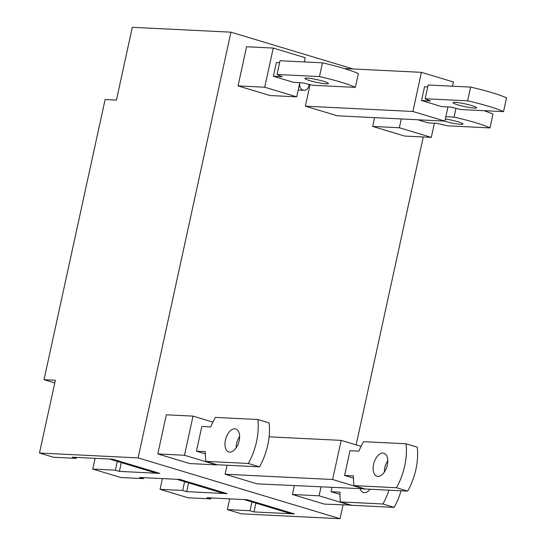 <?xml version="1.0" encoding="UTF-8"?>
<svg xmlns="http://www.w3.org/2000/svg" width="546" height="546" viewBox="0 0 546 546"><rect width="100%" height="100%" fill="white"/><g stroke="black" fill="none" stroke-linecap="round" stroke-linejoin="round"><path stroke-width="0.82" d="M95.106 458.326L92.759 469.069L120.802 477.518L143.441 478.637L139.564 477.463L179.989 479.463L227.109 493.652L223.874 493.488L176.761 479.306L179.989 479.463L227.109 493.652L186.684 491.653L182.705 490.458L160.067 489.339L188.111 497.781L210.749 498.901L206.873 497.734L247.297 499.733L294.41 513.916L247.297 499.733L244.062 499.57L291.175 513.759L294.41 513.916L253.986 511.923L250.013 510.722L227.375 509.609L241.393 513.827L340.035 518.7L138.111 457.896L230.938 32.173L353.125 68.967M92.759 469.069L115.397 470.188L119.376 471.389L159.801 473.382L156.566 473.225L109.453 459.036L112.688 459.193L159.801 473.382L112.688 459.193L72.263 457.2L76.14 458.367L53.501 457.248L39.476 453.023L138.111 457.896M308.934 84.364A5.658 4.641 -87.2 0 1 304.013 90.315A5.658 4.641 -87.2 0 1 303.091 90.158A5.658 4.641 -87.2 0 1 299.979 82.671M406.019 443.775L363.554 441.673A56.593 31.729 -73.2 0 0 358.879 451.16L349.986 450.723L344.594 475.443L353.494 475.88A56.593 31.729 -73.2 0 0 353.972 485.619L396.437 487.721A45.277 25.382 -73.2 0 0 404.695 465.915A45.277 25.382 -73.2 0 0 406.019 443.775L417.24 447.154A45.277 25.382 -73.2 0 1 415.916 469.294A45.277 25.382 -73.2 0 1 407.657 491.1L365.192 488.998L353.972 485.619M373.566 464.38A12.026 6.743 -73.2 0 0 376.972 476.235A12.026 6.743 -73.2 0 0 387.312 465.055A12.026 6.743 -73.2 0 0 383.906 453.207A12.026 6.743 -73.2 0 0 373.566 464.38M230.938 32.173L132.303 27.3L116.434 100.089L105.112 99.529L44.028 379.682L55.351 380.241L39.476 453.023M44.028 379.682L54.764 382.917M344.594 475.443L353.487 478.119M310.053 84.63L305.357 106.17L337.326 115.793L444.853 121.103L447.945 106.92M227.068 465.233L225.109 474.215L257.077 483.845L364.673 488.847M294.335 485.681L292.417 494.485L324.385 504.108L351.133 505.118M238.049 85.899L264.728 87.217L273.266 48.075L246.58 46.758L238.049 85.899L270.017 95.53L296.703 96.847L299.795 82.658M374.583 117.636L372.659 126.433L404.634 136.063L431.313 137.38L434.404 123.198M157.801 453.944L189.776 463.574L216.455 464.892L184.48 455.262L157.801 453.944L166.339 414.81L193.018 416.127L212.913 422.119M423.259 136.985L356.128 444.888M343.011 505.03L340.035 518.7M361.07 446.375L341.175 440.383L269.089 436.827M341.175 440.383L332.637 479.524L225.109 474.215M387.769 460.708A12.026 6.743 -73.2 0 0 384.787 467.758A12.026 6.743 -73.2 0 0 384.329 472.113M229.716 498.86L227.375 509.609M162.408 478.596L160.067 489.339M396.437 487.721L407.657 491.1M251.924 501.938L250.013 510.722M210.749 498.901L210.961 497.938M184.623 481.668L182.705 490.458M332.637 479.524L364.605 489.155M143.441 478.637L143.653 477.668M344.26 68.53L421.416 72.338L412.885 111.48L305.357 106.17M452.463 86.2L453.392 81.968L421.416 72.338M412.885 111.48L444.853 121.103M427.736 86.957L424.542 86.8L421.546 100.532L441.741 106.613L450.634 107.05A56.593 6.456 -167.7 0 0 461.063 109.548L503.528 111.643A45.277 5.167 -167.7 0 0 489.045 106.409A45.277 5.167 -167.7 0 0 467.629 100.833L470.625 87.101L428.16 85.005L425.163 98.737L467.629 100.833M425.163 98.737A56.593 6.456 -167.7 0 0 430.439 100.976L421.546 100.532M457.917 104.873A12.026 1.372 -167.7 0 0 470.017 107.589A12.026 1.372 -167.7 0 0 476.542 107.774A12.026 1.372 -167.7 0 0 471.662 105.549A12.026 1.372 -167.7 0 0 459.568 102.832A12.026 1.372 -167.7 0 0 453.043 102.648A12.026 1.372 -167.7 0 0 457.917 104.873M503.528 111.643L506.524 97.911A45.277 5.167 -167.7 0 0 492.042 92.677A45.277 5.167 -167.7 0 0 470.625 87.101M186.684 491.653L188.595 482.869M253.986 511.923L255.903 503.139M257.862 419.512L215.397 417.417A56.593 31.729 -73.2 0 0 210.729 426.904L201.829 426.46L196.444 451.18L205.337 451.624A56.593 31.729 -73.2 0 0 205.815 461.363L248.28 463.458A45.277 25.382 -73.2 0 0 256.538 441.659A45.277 25.382 -73.2 0 0 257.862 419.512L269.082 422.891A45.277 25.382 -73.2 0 1 267.758 445.038A45.277 25.382 -73.2 0 1 259.5 466.837L217.035 464.742L205.815 461.363M76.14 458.367L76.351 457.398M225.416 440.117A12.026 6.743 -73.2 0 0 228.815 451.972A12.026 6.743 -73.2 0 0 239.155 440.799A12.026 6.743 -73.2 0 0 235.756 428.944A12.026 6.743 -73.2 0 0 225.416 440.117M248.28 463.458L259.5 466.837M196.444 451.18L205.33 453.863M193.018 416.127L184.48 455.262M239.612 436.445A12.026 6.743 -73.2 0 0 236.63 443.495A12.026 6.743 -73.2 0 0 236.179 447.85M117.315 461.404L115.397 470.188M292.417 494.485L319.096 495.802L351.064 505.425M321.014 486.998L319.096 495.802M331.968 487.537L331.053 491.721L339.946 494.396M331.053 491.721L339.946 492.158A56.593 31.729 -73.2 0 0 340.431 501.897L382.896 503.992A45.277 25.382 -73.2 0 0 388.977 490.172M360.21 488.936A12.026 6.743 -73.2 0 0 363.431 492.512A12.026 6.743 -73.2 0 0 370.154 489.243M340.431 501.897L351.644 505.275L394.11 507.37A45.277 25.382 -73.2 0 0 401.051 490.772M382.896 503.992L394.11 507.37M372.659 126.433L399.344 127.75L431.313 137.38M399.344 127.75L401.262 118.953M417.833 119.772L428.194 122.891L437.087 123.328A56.593 6.456 -167.7 0 0 447.522 125.819L489.987 127.921A45.277 5.167 -167.7 0 0 475.505 122.686A45.277 5.167 -167.7 0 0 454.088 117.11L455.992 108.367M445.816 116.701L454.088 117.11M444.116 121.069A12.026 1.372 -167.7 0 0 444.376 121.151A12.026 1.372 -167.7 0 0 456.476 123.867A12.026 1.372 -167.7 0 0 463.001 124.051A12.026 1.372 -167.7 0 0 458.121 121.826A12.026 1.372 -167.7 0 0 445.318 119.001M489.987 127.921L492.977 114.182A45.277 5.167 -167.7 0 0 483.94 110.674M119.376 471.389L121.294 462.598M264.728 87.217L296.703 96.847M304.313 61.944L305.234 57.705L273.266 48.075M279.579 62.701L276.385 62.537L273.389 76.276L293.584 82.357L302.477 82.794A56.593 6.456 -167.7 0 0 312.906 85.285L355.371 87.38A45.277 5.167 -167.7 0 0 340.888 82.146A45.277 5.167 -167.7 0 0 319.478 76.57L322.468 62.838L280.002 60.742L277.013 74.474L319.478 76.57M277.013 74.474A56.593 6.456 -167.7 0 0 282.282 76.713L273.389 76.276M309.766 80.61A12.026 1.372 -167.7 0 0 321.86 83.333A12.026 1.372 -167.7 0 0 328.385 83.511A12.026 1.372 -167.7 0 0 323.505 81.293A12.026 1.372 -167.7 0 0 311.411 78.569A12.026 1.372 -167.7 0 0 304.886 78.392A12.026 1.372 -167.7 0 0 309.766 80.61M355.371 87.38L358.367 73.649A45.277 5.167 -167.7 0 0 343.884 68.414A45.277 5.167 -167.7 0 0 322.468 62.838M304.013 90.315L298.184 90.029"/></g></svg>

